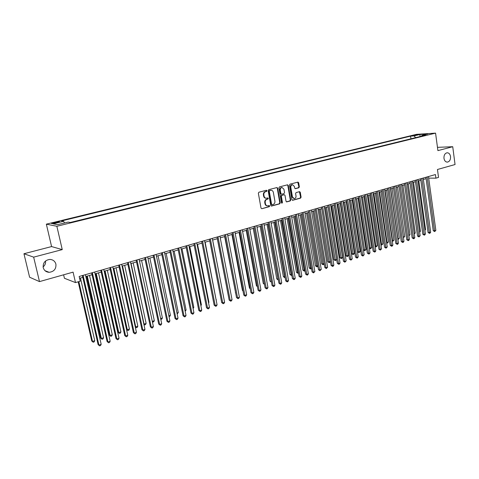 <?xml version="1.0" encoding="UTF-8"?>
<svg xmlns="http://www.w3.org/2000/svg" width="479" height="479" viewBox="0 0 479 479"><rect width="100%" height="100%" fill="white"/><g stroke="black" fill="none" stroke-linecap="round" stroke-linejoin="round"><path stroke-width="0.72" d="M266.977 190.732L266.462 190.265L258.905 192.217L258.349 193.229L261.013 208.084L261.863 208.712L269.294 206.683L269.677 205.976L269.18 205.521L267.719 205.862C266.522 205.826 265.761 205.132 265.432 203.785L265.216 202.551C265.067 200.923 265.653 199.845 266.983 199.324L267.941 199.072L268.33 198.366L267.821 197.911L266.39 198.24C265.18 198.204 264.408 197.504 264.073 196.139L263.851 194.905C263.701 193.271 264.294 192.193 265.623 191.684L266.587 191.432L266.977 190.732M265.959 198.216L265.935 198.216C264.725 198.18 263.953 197.486 263.618 196.121L263.396 194.881C263.252 193.253 263.839 192.175 265.174 191.666L266.132 191.414L266.522 190.714L266.258 190.313M261.863 208.712L268.839 206.647L268.988 205.563M267.258 205.832C266.067 205.79 265.312 205.096 264.983 203.755L264.761 202.521C264.612 200.893 265.204 199.821 266.528 199.3L267.486 199.048L267.623 197.953M443.973 158.345C444.446 160.806 445.59 162.058 447.41 162.112C449.631 161.549 450.673 159.693 450.541 156.555C450.068 154.082 448.919 152.825 447.081 152.777C444.871 153.352 443.835 155.208 443.973 158.345M43.218 267.605C44.098 270.509 46.074 272.078 49.145 272.312C54.019 271.665 56.277 268.947 55.905 264.145C55.025 261.199 53.007 259.618 49.87 259.42C45.05 260.109 42.835 262.839 43.218 267.605M43.098 266.935C45.002 265.342 45.822 263.354 45.547 260.971M413.551 135.282L417.466 134.85L413.551 135.282M298.824 187.786L299.345 186.81L298.662 182.762L297.968 182.11L289.987 184.17L289.454 185.151L291.939 199.653L292.621 200.294L300.572 198.132L301.099 197.156L300.273 192.289L299.591 191.648L296.13 192.564L295.603 193.54L296.016 195.965C296.112 197.486 295.531 198.378 294.286 198.641L292.453 196.929L290.819 187.391C290.723 185.888 291.292 184.996 292.519 184.72L294.399 186.451L294.669 188.043L295.363 188.69L298.824 187.786L298.351 187.774L298.878 186.798L297.77 182.152M33.656 257.145L62.252 249.613L51.582 246.571L23.95 253.738L33.656 257.145L39.494 281.604L73.089 272.138L75.484 282.58L80.238 281.203L79.161 276.479L435.423 174.554L435.908 178.158L438.524 177.404L437.459 169.488L455.05 164.531L452.733 146.712L437.471 147.346M62.252 249.613L56.863 226.28L435.567 133.126L437.908 150.616L452.733 146.712M277.7 188.205L276.976 187.546L268.707 189.678L268.15 190.684L270.761 205.425L271.467 206.072L279.712 203.832L280.251 202.839L277.7 188.205L276.796 187.582M279.443 186.9L287.568 184.804L288.274 185.457L290.765 199.971L290.232 200.958L286.711 201.904L286.023 201.264L285.005 195.372L284.298 194.719L281.909 195.348L281.371 196.342L282.436 202.497L281.975 203.204L281.484 202.755L278.898 187.894L279.443 186.9M39.494 281.604L29.602 277.221L23.95 253.738M55.36 223.046L59.51 221.861C59.689 221.502 58.414 221.615 55.69 222.208L51.534 223.394C51.349 223.759 52.624 223.645 55.36 223.046M56.863 226.28L46.355 224.16L416.479 134.348L435.567 133.126M410.94 138.802L410.563 136.138L61.599 220.933L63.629 221.292L64.497 222.986M410.563 136.138L414.09 135.916L419.891 134.503L427.723 134.012L421.891 135.437L425.55 135.21L70.275 222.472L68.144 222.094L57.564 224.687L53.193 223.837L63.629 221.292M63.617 274.808L64.42 278.269L75.484 282.58M51.582 246.571L46.355 224.16M428.687 178.11L435.908 178.158M79.574 278.293L82.813 277.365M85.819 276.503L92.064 274.707M95.064 273.844L101.195 272.078M104.183 271.222L110.206 269.491M113.188 268.629L119.097 266.935M122.067 266.079L127.875 264.408M130.839 263.558L136.539 261.917M139.491 261.067L145.089 259.462M148.035 258.612L153.531 257.031M156.465 256.187L161.866 254.636M164.794 253.798L170.099 252.271M173.015 251.433L178.224 249.936M181.134 249.098L186.253 247.625M189.145 246.793L194.175 245.35M197.067 244.518L202.006 243.098M204.886 242.272L209.742 240.871M212.61 240.051L217.382 238.68M220.238 237.853L224.926 236.506M227.776 235.686L232.381 234.363M235.225 233.548L239.751 232.249M242.584 231.435L247.032 230.154M249.852 229.339L254.223 228.088L264.336 283.694L263.258 283.436L253.223 228.375M257.037 227.28L261.336 226.04M264.139 225.238L268.36 224.022M271.156 223.22L275.305 222.022M278.095 221.226L282.173 220.053M284.951 219.25L288.957 218.101M291.729 217.304L295.669 216.173M298.429 215.376L302.303 214.263M305.051 213.472L308.859 212.377M311.601 211.592L315.35 210.515M318.08 209.73L321.762 208.67M324.481 207.886L328.103 206.844M330.815 206.066L334.372 205.042M337.078 204.264L340.581 203.258M343.275 202.485L346.712 201.497M349.401 200.725L352.784 199.749M355.46 198.983L358.789 198.025M361.459 197.258L364.729 196.318M367.387 195.552L370.602 194.63M373.255 193.863L376.416 192.959M379.063 192.199L382.17 191.301M384.805 190.546L387.864 189.666M390.487 188.912L393.499 188.049M396.115 187.295L399.073 186.445M401.677 185.696L404.587 184.858M407.186 184.11L410.048 183.289M412.641 182.541L415.455 181.733M418.035 180.99L420.801 180.194M423.376 179.457L426.094 178.673M421.891 135.437L421.466 136.216M415.616 137.653L414.09 135.916M419.891 134.503L420.101 136.551M271.174 206.012L279.251 203.803L279.79 202.809L277.239 188.187M269.671 190.63L269.288 191.331L271.575 204.264L272.066 204.719L273.162 204.431C274.467 203.904 275.054 202.839 274.91 201.222L273.359 192.408C273.024 191.037 272.252 190.337 271.042 190.313L269.216 190.612L268.833 191.313L269.288 191.331M271.701 204.671L271.114 204.234L268.833 191.313M269.216 190.612L270.222 190.355M286.424 201.845L289.765 200.935L290.298 199.947L287.807 185.445L287.376 184.846M283.957 194.708L281.448 195.33L280.904 196.318L281.975 202.467L282.436 202.497M281.7 203.12L281.975 202.467M283.939 189.235L282.035 187.487C280.778 187.768 280.197 188.666 280.299 190.187L280.892 193.582L281.712 194.211L283.987 193.606L284.526 192.618L283.939 189.235M281.874 187.481L281.574 187.475C280.317 187.75 279.736 188.654 279.838 190.169L280.299 190.187M281.472 194.229L280.425 193.564L279.838 190.169M295.082 188.636L298.351 187.774M292.334 184.714L292.052 184.708C290.819 184.984 290.256 185.876 290.352 187.379L290.819 187.391M293.968 198.629L291.98 196.905L290.352 187.379M292.334 200.234L300.099 198.108L300.626 197.132L299.399 191.69M78.191 281.802L91.74 341.006L92.519 341.449L94.746 340.701L80.46 278.042M78.837 281.61L92.519 341.449L93.213 342.24L91.74 341.006M94.746 340.701L94.106 341.94L93.213 342.24M82.4 275.557L98.105 344.611L98.919 345.072L83.077 275.359M101.183 344.299L100.524 345.563L99.62 345.874L98.919 345.072L101.183 344.299L85.412 274.695M99.62 345.874L98.105 344.611M86.603 276.275L100.59 338.036L101.386 338.467L103.584 337.725L89.531 275.431M87.274 276.084L101.386 338.467L102.063 339.258L100.59 338.036M103.584 337.725L102.943 338.958L102.063 339.258M95.572 273.695L109.326 335.102L110.14 335.522L112.314 334.797L98.488 272.856M96.261 273.497L110.14 335.522L110.799 336.312L109.326 335.102M112.314 334.797L111.667 336.019L110.799 336.312M104.416 271.15L117.948 332.21L118.786 332.618L120.93 331.899L107.326 270.318M105.129 270.946L118.786 332.618L119.427 333.408L117.948 332.21M120.93 331.899L120.283 333.121L119.427 333.408M113.882 268.432L127.318 329.75L129.432 329.037L116.056 267.809M126.504 329.366L127.941 330.54L126.51 329.384M129.432 329.037L128.791 330.253L127.941 330.54M91.657 272.904L107.098 341.551L107.937 342L92.357 272.707M110.17 341.24L109.511 342.497L108.613 342.802L107.937 342L110.17 341.24L94.662 272.048M108.613 342.802L107.098 341.551M100.8 270.288L115.978 338.533L116.834 338.976L101.518 270.084M119.037 338.222L118.379 339.473L117.499 339.773L116.834 338.976L119.037 338.222L103.787 269.438M117.499 339.773L115.978 338.533M109.817 267.713L124.744 335.557L125.618 335.983L110.559 267.498M127.791 335.246L127.133 336.486L126.258 336.785L125.618 335.983L127.791 335.246L112.799 266.857M126.258 336.785L124.744 335.557M118.714 265.162L133.396 332.618L134.282 333.037L119.475 264.947M136.437 332.3L135.773 333.54L134.91 333.833L134.282 333.037L136.437 332.3L121.69 264.312M134.91 333.833L133.396 332.618M122.528 265.947L135.743 326.918L137.832 326.217L124.672 265.33M135.216 326.678L136.353 327.702L135.258 326.87M137.832 326.217L137.186 327.42L136.353 327.702M127.498 262.654L141.94 329.714L142.844 330.121L128.276 262.426M144.963 329.396L144.299 330.63L143.455 330.917L142.844 330.121L144.963 329.396L130.462 261.803M143.455 330.917L141.94 329.714M131.06 263.492L144.065 324.121L146.131 323.427L133.174 262.887M143.808 324.008L144.658 324.906L143.886 324.379M146.131 323.427L145.484 324.63L144.658 324.906M136.168 260.175L150.37 326.846L151.292 327.247L136.964 259.941M153.388 326.534L152.723 327.756L151.885 328.043L151.292 327.247L153.388 326.534L139.12 259.325M151.885 328.043L150.37 326.846M152.286 321.355L154.322 320.673L141.574 260.468M154.322 320.673L153.675 321.87L152.406 321.912M152.861 322.145L152.292 321.373M144.724 257.726L158.699 324.02L159.633 324.409L145.544 257.486M161.704 323.702L161.034 324.924L160.208 325.205L159.633 324.409L161.704 323.702L147.67 256.882M160.208 325.205L158.699 324.02M160.621 318.553L162.411 317.954L149.867 258.085M162.411 317.954L161.764 319.146L160.788 319.349M160.956 319.415L160.734 319.104M153.172 255.307L166.92 321.223L167.872 321.601L154.01 255.067M169.913 320.906L169.249 322.122L168.428 322.397L167.872 321.601L169.913 320.906L156.106 254.469M168.428 322.397L166.92 321.223M168.847 315.793L170.404 315.266L158.058 255.732M170.404 315.266L169.752 316.451L169.039 316.697M161.513 252.918L175.039 318.469L176.003 318.834L162.369 252.678M178.02 318.146L177.356 319.355L176.547 319.631L176.003 318.834L178.02 318.146L164.441 252.08M176.547 319.631L175.039 318.469M176.973 313.056L178.296 312.613L166.147 253.403M178.296 312.613L177.158 313.961M169.752 250.565L183.056 315.739L184.038 316.104L170.62 250.313M186.026 315.421L185.361 316.625L184.565 316.894L184.038 316.104L186.026 315.421L172.668 249.727M184.565 316.894L183.056 315.739M184.996 310.362L186.097 309.991L174.14 251.11M186.097 309.991L185.181 311.254M177.883 248.236L190.971 313.05L191.965 313.404L178.769 247.984M193.935 312.733L193.271 313.925L192.48 314.194L191.965 313.404L193.935 312.733L180.793 247.404M192.48 314.194L190.971 313.05M192.923 307.698L193.803 307.404L182.032 248.841M193.803 307.404L193.103 308.59M185.912 245.937L198.797 310.392L199.803 310.733L186.816 245.679M201.749 310.075L201.078 311.26L200.3 311.53L199.803 310.733L201.749 310.075L188.81 245.11M200.3 311.53L198.797 310.392M193.845 243.667L206.521 307.769L207.545 308.099L194.761 243.41M209.461 307.446L208.796 308.632L208.03 308.889L207.545 308.099L209.461 307.446L196.737 242.841M208.03 308.889L206.521 307.769M201.683 241.428L214.155 305.171L215.191 305.5L202.611 241.165M217.083 304.854L216.418 306.033L215.658 306.291L215.191 305.5L217.083 304.854L204.563 240.602M215.658 306.291L214.155 305.171M200.749 305.069L201.414 304.842L189.828 246.601M201.414 304.842L200.893 305.776M208.485 302.471L208.94 302.315L197.534 244.386M208.94 302.315L208.581 302.956M216.119 299.902L205.144 242.194M216.37 299.818L216.173 300.165M209.419 239.213L221.699 302.608L222.741 302.926L210.365 238.943M224.615 302.291L223.944 303.458L223.196 303.716L222.741 302.926L224.615 302.291L212.287 238.392M223.196 303.716L221.699 302.608M223.663 297.363L212.664 240.033M217.065 237.027L229.148 300.076L230.207 300.387L218.023 236.752M232.058 299.758L231.387 300.926L230.65 301.177L230.207 300.387L232.058 299.758L219.927 236.207M230.65 301.177L229.148 300.076M217.31 238.698L228.22 295.244M224.615 234.866L236.512 297.579L237.578 297.878L225.591 234.59M239.41 297.255L238.74 298.417L238.009 298.662L237.578 297.878L239.41 297.255L227.465 234.051M238.009 298.662L236.512 297.579M224.657 236.584L235.62 292.891M235.662 293.112L235.327 292.813M232.076 232.734L243.787 295.106L244.865 295.399L233.063 232.447M246.673 294.783L246.002 295.938L245.284 296.184L244.865 295.399L246.673 294.783L234.92 231.92M245.284 296.184L243.787 295.106M231.926 234.494L242.434 290.43L242.931 290.561M243.003 290.945L242.434 290.43M239.446 230.621L250.972 292.663L252.068 292.944L240.452 230.339M253.852 292.34L253.181 293.489L252.469 293.735L252.068 292.944L253.852 292.34L242.284 229.812M252.469 293.735L250.972 292.663M239.105 232.429L249.451 288.071L250.152 288.25M250.254 288.795L249.451 288.071M246.733 228.537L258.079 290.244L259.181 290.525L247.745 228.249M260.947 289.921L260.277 291.07L259.576 291.31L259.181 290.525L260.947 289.921L249.559 227.729M259.576 291.31L258.079 290.244M246.206 230.393L256.397 285.741L257.295 285.957M257.421 286.67L256.397 285.741M253.93 226.477L265.103 287.861L266.216 288.13L254.96 226.184M267.959 287.538L267.294 288.675L266.593 288.915L266.216 288.13L267.959 287.538L256.75 225.675M266.593 288.915L265.103 287.861M264.474 284.406L263.258 283.436M261.049 224.441L272.048 285.502L273.168 285.765L262.085 224.148M274.892 285.179L274.222 286.31L273.533 286.544L273.168 285.765L274.892 285.179L263.851 223.639M273.533 286.544L272.048 285.502M260.157 226.381L270.042 281.161L271.3 281.353M261.169 226.088L271.413 282.005M271.443 282.167L270.042 281.161M267.019 224.406L276.754 278.91L278.173 279.041M268.036 224.112L278.203 279.916L276.754 278.91M273.796 222.46L283.388 276.682L284.969 276.76M274.826 222.16L284.837 277.682L283.388 276.682M268.078 222.43L278.91 283.167L280.041 283.424L269.126 222.13M281.742 282.844L281.077 283.975L280.395 284.209L280.041 283.424L281.742 282.844L270.875 221.633M280.395 284.209L278.91 283.167M275.03 220.442L285.694 280.862L286.831 281.113L276.09 220.142M288.52 280.538L287.849 281.664L287.178 281.892L286.831 281.113L288.52 280.538L277.814 219.645M287.178 281.892L285.694 280.862M281.897 218.478L292.4 278.586L293.549 278.826L282.969 218.173M295.214 278.257L294.549 279.377L293.878 279.604L293.549 278.826L295.214 278.257L284.676 217.682M293.878 279.604L292.4 278.586M280.502 220.532L289.951 274.479L291.687 274.503M281.538 220.232L291.394 275.473L289.951 274.479M291.831 275.329L291.394 275.473M288.687 216.538L299.028 276.329L300.189 276.569L289.771 216.227M301.836 276.006L301.171 277.119L300.513 277.347L300.189 276.569L301.836 276.006L291.46 215.742M300.513 277.347L299.028 276.329M287.131 218.628L296.441 272.3L298.327 272.27M288.178 218.322L297.884 273.287L296.441 272.3M298.471 273.09L297.884 273.287M295.405 214.616L305.584 274.102L306.752 274.335L296.495 214.305M308.38 273.778L307.716 274.886L307.063 275.108L306.752 274.335L308.38 273.778L298.166 213.826M307.063 275.108L305.584 274.102M293.687 216.742L302.854 270.15L304.895 270.06M294.747 216.436L304.297 271.126L302.854 270.15M305.015 270.779L304.297 271.126M302.039 212.718L312.069 271.898L313.242 272.126L303.141 212.401M314.859 271.575L313.547 272.898L313.242 272.126L314.859 271.575L304.794 211.928M313.547 272.898L312.069 271.898M300.171 214.879L309.206 268.018L311.386 267.875M301.237 214.568L310.643 268.988L309.206 268.018M311.482 268.432L310.643 268.988M308.602 210.838L318.481 269.719L319.667 269.94L309.715 210.521M321.259 269.396L319.954 270.713L319.667 269.94L321.259 269.396L311.344 210.053M319.954 270.713L318.481 269.719M306.584 213.035L315.481 265.911L317.811 265.719M307.662 212.724L316.918 266.875L315.481 265.911M317.876 266.114L316.918 266.875M312.925 211.209L321.696 263.827L322.852 264.025L324.157 263.582M314.008 210.898L323.127 264.785L321.696 263.827M324.199 263.827L323.127 264.785M319.194 209.407L327.84 261.762L329.001 261.953L330.438 261.474M320.289 209.089L329.271 262.714L327.84 261.762M330.456 261.564L329.271 262.714M315.092 208.982L324.822 267.563L326.013 267.779L316.212 208.664M327.588 267.24L326.295 268.551L326.013 267.779L327.588 267.24L317.828 208.197M326.295 268.551L324.822 267.563M321.511 207.144L331.091 265.438L332.288 265.641L322.636 206.82M333.851 265.109L333.186 266.198L332.564 266.408L332.288 265.641L333.851 265.109L324.235 206.365M332.564 266.408L331.091 265.438M327.858 205.329L337.294 263.33L338.503 263.528L328.995 205.006M340.042 263.001L339.377 264.085L338.761 264.294L338.503 263.528L340.042 263.001L330.57 204.551M338.761 264.294L337.294 263.33M325.403 207.623L333.917 259.726L335.09 259.911L336.599 259.402L328.049 206.862M326.504 207.305L335.348 260.666L333.917 259.726M336.599 259.402L335.348 260.666M334.132 203.533L343.431 261.241L344.641 261.438L335.276 203.21M346.167 260.917L344.892 262.205L344.641 261.438L346.167 260.917L336.839 202.761M344.892 262.205L343.431 261.241M331.54 205.856L339.934 257.702L341.108 257.888L342.605 257.385L334.174 205.102M332.654 205.539L341.359 258.642L339.934 257.702M342.605 257.385L341.359 258.642M340.341 201.761L349.502 259.181L350.718 259.367L341.491 201.431M352.227 258.858L350.963 260.133L350.718 259.367L352.227 258.858L343.036 200.988M350.963 260.133L349.502 259.181M337.611 204.114L345.88 255.708L347.065 255.882L348.544 255.385L340.24 203.359M338.731 203.791L347.311 256.636L345.88 255.708M348.544 255.385L347.311 256.636M346.479 200L355.502 257.139L356.729 257.325L347.64 199.671M358.22 256.816L357.562 257.882L356.963 258.085L356.729 257.325L358.22 256.816L349.167 199.234M356.963 258.085L355.502 257.139M343.623 202.383L351.772 253.732L352.963 253.9L354.424 253.409L346.239 201.629M344.748 202.06L353.197 254.654L351.772 253.732M354.424 253.409L353.197 254.654M352.55 198.264L361.441 255.121L362.675 255.301L353.724 197.929M364.154 254.798L362.896 256.061L362.675 255.301L364.154 254.798L355.232 197.498M362.896 256.061L361.441 255.121M349.562 200.677L357.597 251.774L358.795 251.942L360.244 251.457L352.179 199.923M350.7 200.348L359.016 252.69L357.597 251.774M360.244 251.457L359.016 252.69M358.561 196.546L367.321 253.128L368.561 253.295L359.735 196.21M370.022 252.798L369.357 253.858L368.77 254.056L368.561 253.295L370.022 252.798L361.232 195.785M368.77 254.056L367.321 253.128M356.586 198.659L364.567 250.002L365.998 249.517L358.053 198.234M363.381 249.84L364.567 250.002L364.782 250.751L363.381 249.858M365.998 249.517L364.782 250.751M364.501 194.845L373.135 251.152L374.38 251.313L365.687 194.51M375.823 250.822L375.165 251.876L374.584 252.074L374.38 251.313L375.823 250.822L367.165 194.085M374.584 252.074L373.135 251.152M362.417 196.983L370.279 248.08L371.698 247.607L363.86 196.564M369.273 247.948L370.279 248.08L370.489 248.829L369.297 248.128M371.698 247.607L370.489 248.829M370.381 193.163L378.889 249.194L380.134 249.355L371.572 192.821M381.565 248.87L380.338 250.116L380.134 249.355L381.565 248.87L373.033 192.402M380.338 250.116L378.889 249.194M368.183 195.324L375.931 246.182L377.338 245.709L369.614 194.911M375.099 246.074L375.931 246.182L376.135 246.924L375.153 246.422M377.338 245.709L376.135 246.924M376.201 191.498L384.577 247.26L385.834 247.415L377.398 191.157M387.254 246.936L386.026 248.176L385.834 247.415L387.254 246.936L378.841 190.744M386.026 248.176L384.577 247.26M373.889 193.684L381.529 244.302L382.919 243.835L375.308 193.276M380.865 244.218L381.529 244.302L381.721 245.044L380.943 244.721M382.919 243.835L381.721 245.044M381.955 189.852L390.211 245.344L391.475 245.499L383.158 189.51M392.876 245.02L392.217 246.062L391.654 246.254L391.475 245.499L392.876 245.02L384.589 189.097M391.654 246.254L390.211 245.344M379.536 192.061L387.068 242.44L388.445 241.973L380.937 191.654M386.571 242.38L387.068 242.44L387.248 243.182L386.667 243.039M388.445 241.973L387.248 243.182M387.649 188.223L395.786 243.452L397.055 243.595L388.864 187.876M398.444 243.128L397.786 244.164L397.229 244.35L397.055 243.595L398.444 243.128L390.277 187.475M397.229 244.35L395.786 243.452M385.128 190.45L392.552 240.596L393.912 240.135L386.511 190.055M392.217 240.56L392.726 241.338L392.325 241.29M393.912 240.135L392.726 241.338M393.289 186.612L401.306 241.578L402.582 241.715L394.504 186.265M403.953 241.248L403.294 242.284L402.743 242.47L402.582 241.715L403.953 241.248L395.905 185.864M402.743 242.47L401.306 241.578M390.66 188.864L397.977 238.77L399.324 238.32L392.032 188.469M397.798 238.752L397.905 239.488M399.324 238.32L398.145 239.512M398.863 185.014L406.767 239.722L408.042 239.859L400.091 184.666M409.401 239.392L408.749 240.422L408.204 240.608L408.042 239.859L409.401 239.392L401.474 184.271M408.204 240.608L406.767 239.722M396.133 187.289L403.348 236.967L404.683 236.518L397.492 186.9M403.33 236.961L403.432 237.698M404.683 236.518L403.51 237.704M404.384 183.439L412.174 237.883L413.455 238.015L405.611 183.086M414.802 237.56L414.143 238.584L413.605 238.764L413.455 238.015L414.802 237.56L406.988 182.691M413.605 238.764L412.174 237.883M408.791 235.135L409.988 234.734L402.899 185.343M409.988 234.734L408.898 235.89M409.844 181.87L417.526 236.063L418.814 236.195L411.084 181.517M420.143 235.74L418.951 236.943L418.814 236.195L420.143 235.74L412.443 181.134M418.951 236.943L417.526 236.063M414.197 233.321L415.239 232.968L408.252 183.804M415.239 232.968L414.305 234.069M415.257 180.326L422.819 234.267L424.113 234.387L416.496 179.972M425.43 233.938L424.777 234.955L424.25 235.135L424.113 234.387L425.43 233.938L417.838 179.589M424.25 235.135L422.819 234.267M419.544 231.519L420.442 231.219L413.551 182.277M420.442 231.219L419.652 232.267M420.604 178.793L428.064 232.483L429.358 232.602L421.855 178.439M430.663 232.159L430.01 233.171L429.489 233.345L429.358 232.602L430.663 232.159L423.185 178.056M429.489 233.345L428.064 232.483M424.843 229.74L425.591 229.489L418.802 180.775M425.591 229.489L424.945 230.483M425.903 177.278L433.256 230.716L434.555 230.836L427.154 176.919M435.848 230.393L434.675 231.579L434.555 230.836L435.848 230.393L428.471 176.541M434.675 231.579L433.256 230.716M53.768 223.382L53.612 222.717M55.857 222.927L55.69 222.208M265.174 191.666L265.623 191.684M263.396 194.881L263.851 194.905M263.618 196.121L264.073 196.139M267.486 199.048L267.941 199.072M266.528 199.3L266.983 199.324M264.761 202.521L265.216 202.551M264.983 203.755L265.432 203.785M268.839 206.647L269.294 206.683M266.132 191.414L266.587 191.432M279.79 202.809L280.251 202.839M279.251 203.803L279.712 203.832M271.204 206.024L271.599 206.048M271.114 204.234L271.575 204.264M287.807 185.445L288.274 185.457M290.298 199.947L290.765 199.971M289.765 200.935L290.232 200.958M286.466 201.869L286.837 201.887M283.724 194.719L284.185 194.743M281.448 195.33L281.909 195.348M280.904 196.318L281.371 196.342M280.425 193.564L280.892 193.582M295.148 188.66L295.471 188.672M291.98 196.905L292.453 196.929M299.8 192.271L300.273 192.289M300.626 197.132L301.099 197.156M300.099 198.108L300.572 198.132M292.382 200.252L292.741 200.27M298.189 182.75L298.662 182.762M298.878 186.798L299.345 186.81M45.05 270.719L49.145 272.312M271.611 204.689L271.97 204.713M270.587 190.295L271.042 190.313M283.837 194.702L284.298 194.719M281.574 187.475L282.035 187.487M292.052 184.708L292.519 184.72"/></g></svg>
